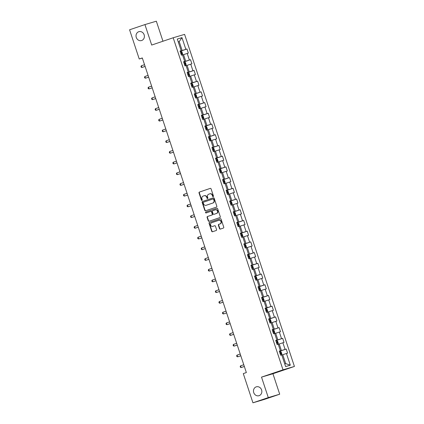 <?xml version="1.0" encoding="UTF-8"?>
<svg xmlns="http://www.w3.org/2000/svg" width="424" height="424" viewBox="0 0 424 424"><rect width="100%" height="100%" fill="white"/><g stroke="black" fill="none" stroke-linecap="round" stroke-linejoin="round"><path stroke-width="0.64" d="M213.182 196.635A0.498 0.445 -106.5 0 0 213.447 196.021L211.078 188.855A0.71 0.636 -106.5 0 0 210.251 188.383L199.407 192.067A0.71 0.636 -106.5 0 0 199.026 192.941L201.395 200.107A0.498 0.445 -106.5 0 0 202.237 199.821L201.935 198.893A2.274 2.035 -106.5 0 1 203.149 196.084L204.05 195.777A2.274 2.035 -106.5 0 1 206.695 197.277L207.002 198.204A0.498 0.445 -106.5 0 0 207.845 197.918L207.537 196.99A2.274 2.035 -106.5 0 1 208.751 194.181L209.657 193.874A2.274 2.035 -106.5 0 1 212.297 195.379L212.604 196.307A0.498 0.445 -106.5 0 0 213.182 196.635M256.207 386.868A4.632 4.15 -106.5 0 0 253.711 392.523A4.632 4.15 -106.5 0 0 258.979 395.709A4.632 4.15 -106.5 0 0 259.117 395.661A4.632 4.15 -106.5 0 0 261.619 390.011A4.632 4.15 -106.5 0 0 256.345 386.826A4.632 4.15 -106.5 0 0 256.207 386.868M138.754 31.721A4.632 4.15 -106.5 0 0 136.252 37.37A4.632 4.15 -106.5 0 0 141.526 40.556A4.632 4.15 -106.5 0 0 141.664 40.513A4.632 4.15 -106.5 0 0 144.16 34.858A4.632 4.15 -106.5 0 0 138.892 31.678A4.632 4.15 -106.5 0 0 138.754 31.721M219.51 228.626A0.71 0.636 -106.5 0 0 220.332 229.098L223.374 228.064A0.71 0.636 -106.5 0 0 223.755 227.19L221.127 219.229A0.71 0.636 -106.5 0 0 220.3 218.763L209.451 222.441A0.71 0.636 -106.5 0 0 209.074 223.321L211.703 231.276A0.71 0.636 -106.5 0 0 212.53 231.748L216.203 230.497A0.71 0.636 -106.5 0 0 216.584 229.623L215.461 226.215A0.71 0.636 -106.5 0 0 214.634 225.743L212.811 226.363A1.897 1.701 -106.5 0 1 211.618 222.754L218.758 220.332A1.897 1.701 -106.5 0 1 219.95 223.941L218.763 224.344A0.71 0.636 -106.5 0 0 218.381 225.224L219.51 228.626L219.818 228.536A0.71 0.636 -106.5 0 0 220.522 229.034M261.518 377.121L268.291 397.595L252.943 402.8L264.359 399.419L279.702 394.209L272.934 373.74L294.42 366.447L283.004 369.834L261.518 377.121L272.934 373.74M162.964 41.229L156.339 21.2L144.929 24.581L151.697 45.055L173.183 37.763L283.004 369.834M144.929 24.581L129.58 29.791L139.236 58.984L142.347 58.062M252.943 402.8L243.286 373.602L246.355 372.564L142.305 57.945L139.236 58.984M216.441 207.097A0.71 0.636 -106.5 0 0 216.823 206.218L214.189 198.262A0.71 0.636 -106.5 0 0 213.362 197.791L202.518 201.469A0.71 0.636 -106.5 0 0 202.137 202.349L204.771 210.304A0.71 0.636 -106.5 0 0 205.592 210.776L216.441 207.097M217.655 208.746L220.289 216.701A0.71 0.636 -106.5 0 1 219.908 217.581L209.064 221.259A0.71 0.636 -106.5 0 1 208.237 220.793L207.108 217.385A0.71 0.636 -106.5 0 1 207.49 216.505L211.889 215.016A0.71 0.636 -106.5 0 0 212.27 214.136L211.523 211.878A0.71 0.636 -106.5 0 0 210.696 211.406L206.117 212.959A0.498 0.445 -106.5 0 1 205.804 212.016L216.834 208.274A0.71 0.636 -106.5 0 1 217.655 208.746M294.42 366.447L184.599 34.381L173.183 37.763M286.205 349.047L285.082 349.381L282.898 342.783L284.027 342.449L282.665 338.331L281.536 338.665L279.358 332.066L280.481 331.732L279.119 327.614L277.996 327.948L275.812 321.35L276.941 321.021L275.574 316.898L274.45 317.231L272.266 310.638L273.395 310.304L272.033 306.181L270.904 306.515L268.726 299.922L269.849 299.588L268.487 295.464L267.364 295.798L265.18 289.205L266.304 288.871L264.942 284.748L263.818 285.082L261.635 278.489L262.763 278.155L261.401 274.031L260.272 274.365L258.094 267.772L259.218 267.438L257.856 263.315L256.727 263.649L254.548 257.055L255.672 256.721L254.31 252.598L253.186 252.932L251.003 246.339L252.132 246.005L250.764 241.881L249.641 242.215L247.462 235.622L248.586 235.288L247.224 231.165L246.095 231.499L243.917 224.906L245.04 224.572L243.678 220.448L242.554 220.782L240.371 214.189L241.5 213.855L240.132 209.732L239.009 210.066L236.825 203.472L237.954 203.138L236.592 199.015L235.463 199.349L233.285 192.756L234.408 192.422L233.046 188.298L231.923 188.632L229.739 182.039L230.868 181.705L229.501 177.587L228.377 177.921L226.193 171.323L227.322 170.989L225.96 166.871L224.831 167.204L222.653 160.606L223.777 160.272L222.415 156.154L221.286 156.488L219.107 149.889L220.231 149.555L218.869 145.437L217.745 145.771L215.562 139.173L216.691 138.839L215.328 134.721L214.2 135.055L212.021 128.456L213.145 128.122L211.783 124.004L210.654 124.338L208.476 117.745L209.599 117.411L208.237 113.288L207.113 113.621L204.93 107.028L206.059 106.694L204.691 102.571L203.568 102.905L201.389 96.312L202.513 95.978L201.151 91.854L200.022 92.188L197.844 85.595L198.967 85.261L197.605 81.138L196.482 81.472L194.298 74.878L195.427 74.545L194.059 70.421L192.936 70.755L190.752 64.162L191.881 63.828L190.519 59.705L189.39 60.038L187.212 53.445L188.336 53.111L186.973 48.988L185.85 49.322L181.986 37.646L177.296 39.035L181.159 50.71L180.03 51.044L181.398 55.168L182.521 54.834L184.705 61.427L183.576 61.761L184.938 65.884L186.067 65.55L188.245 72.144L187.122 72.478L188.484 76.601L189.608 76.267L191.791 82.86L190.662 83.194L192.03 87.318L193.153 86.984L195.337 93.577L194.208 93.911L195.57 98.034L196.699 97.7L198.877 104.293L197.754 104.627L199.116 108.751L200.239 108.417L202.423 115.01L201.299 115.344L202.661 119.467L203.785 119.133L205.969 125.727L204.84 126.061L206.202 130.184L207.331 129.85L209.509 136.443L208.385 136.777L209.748 140.901L210.876 140.567L213.055 147.16L211.931 147.494L213.293 151.617L214.417 151.283L216.6 157.876L215.472 158.21L216.839 162.328L217.963 162L220.141 168.593L219.017 168.927L220.379 173.045L221.508 172.711L223.687 179.31L222.563 179.643L223.925 183.762L225.049 183.428L227.232 190.026L226.103 190.36L227.471 194.478L228.594 194.144L230.778 200.743L229.649 201.077L231.011 205.195L232.14 204.861L234.318 211.459L233.195 211.793L234.557 215.911L235.68 215.578L237.864 222.176L236.735 222.505L238.103 226.628L239.226 226.294L241.41 232.887L240.281 233.221L241.643 237.345L242.772 237.011L244.95 243.604L243.827 243.938L245.189 248.061L246.318 247.727L248.496 254.321L247.372 254.654L248.734 258.778L249.858 258.444L252.042 265.037L250.913 265.371L252.275 269.494L253.404 269.161L255.582 275.754L254.458 276.088L255.82 280.211L256.949 279.877L259.128 286.47L258.004 286.804L259.366 290.928L260.49 290.594L262.673 297.187L261.544 297.521L262.912 301.644L264.035 301.31L266.219 307.904L265.09 308.237L266.452 312.361L267.581 312.027L269.759 318.62L268.636 318.954L269.998 323.077L271.122 322.744L273.305 329.337L272.176 329.671L273.544 333.794L274.667 333.46L276.851 340.053L275.722 340.387L277.084 344.511L278.213 344.177L280.391 350.77L279.268 351.104L280.63 355.227L281.753 354.893L285.617 366.569L290.308 365.181L286.444 353.499L287.573 353.166L286.205 349.047L279.358 351.369M278.255 344.309L279.209 343.986L281.393 350.579L279.326 351.279M281.393 350.579L285.082 349.381M279.209 343.986L282.898 342.783M280.391 350.77L279.294 351.189M274.71 333.593L275.669 333.269L277.847 339.863L275.78 340.562M277.847 339.863L281.536 338.665M275.669 333.269L279.358 332.066M276.851 340.053L275.754 340.472M271.169 322.876L272.123 322.553L274.301 329.146L272.235 329.846M274.301 329.146L277.996 327.948M272.123 322.553L275.812 321.35M273.305 329.337L272.208 329.755M267.624 312.159L268.577 311.836L270.761 318.429L268.694 319.129M270.761 318.429L274.45 317.231M268.577 311.836L272.266 310.638M269.759 318.62L268.662 319.039M264.078 301.443L265.037 301.12L267.215 307.713L265.148 308.412M267.215 307.713L270.904 306.515M265.037 301.12L268.726 299.922M266.219 307.904L265.117 308.322M260.537 290.726L261.491 290.403L263.67 296.996L261.603 297.696M263.67 296.996L267.364 295.798M261.491 290.403L265.18 289.205M262.673 297.187L261.576 297.606M256.992 280.01L257.946 279.686L260.129 286.279L258.062 286.979M260.129 286.279L263.818 285.082M257.946 279.686L261.635 278.489M259.128 286.47L258.031 286.889M253.446 269.293L254.4 268.97L256.584 275.563L254.517 276.268M256.584 275.563L260.272 274.365M254.4 268.97L258.094 267.772M255.582 275.754L254.485 276.172M249.906 258.576L250.86 258.253L253.038 264.846L250.971 265.551M253.038 264.846L256.727 263.649M250.86 258.253L254.548 257.055M252.042 265.037L250.944 265.461M246.36 247.86L247.314 247.537L249.498 254.13L247.431 254.835M249.498 254.13L253.186 252.932M247.314 247.537L251.003 246.339M248.496 254.321L247.399 254.744M242.814 237.143L243.768 236.82L245.952 243.413L243.885 244.118M245.952 243.413L249.641 242.215M243.768 236.82L247.462 235.622M244.95 243.604L243.853 244.028M239.269 226.427L240.228 226.103L242.406 232.697L240.339 233.401M242.406 232.697L246.095 231.499M240.228 226.103L243.917 224.906M241.41 232.887L240.313 233.311M235.728 215.71L236.682 215.387L238.866 221.98L236.799 222.685M238.866 221.98L242.554 220.782M236.682 215.387L240.371 214.189M237.864 222.176L236.767 222.595M232.182 204.993L233.136 204.67L235.32 211.269L233.253 211.968M235.32 211.269L239.009 210.066M233.136 204.67L236.825 203.472M234.318 211.459L233.221 211.878M228.637 194.277L229.596 193.953L231.774 200.552L229.707 201.252M231.774 200.552L235.463 199.349M229.596 193.953L233.285 192.756M230.778 200.743L229.676 201.162M225.096 183.566L226.05 183.237L228.229 189.835L226.162 190.535M228.229 189.835L231.923 188.632M226.05 183.237L229.739 182.039M227.232 190.026L226.135 190.445M221.551 172.849L222.505 172.52L224.688 179.119L222.621 179.818M224.688 179.119L228.377 177.921M222.505 172.52L226.193 171.323M223.687 179.31L222.589 179.728M218.005 162.132L218.964 161.804L221.143 168.402L219.076 169.102M221.143 168.402L224.831 167.204M218.964 161.804L222.653 160.606M220.141 168.593L219.044 169.012M214.464 151.416L215.418 151.092L217.597 157.686L215.53 158.385M217.597 157.686L221.286 156.488M215.418 151.092L219.107 149.889M216.6 157.876L215.503 158.295M210.919 140.699L211.873 140.376L214.056 146.969L211.989 147.669M214.056 146.969L217.745 145.771M211.873 140.376L215.562 139.173M213.055 147.16L211.958 147.578M207.373 129.983L208.327 129.659L210.511 136.252L208.444 136.952M210.511 136.252L214.2 135.055M208.327 129.659L212.021 128.456M209.509 136.443L208.412 136.862M203.833 119.266L204.787 118.943L206.965 125.536L204.898 126.235M206.965 125.536L210.654 124.338M204.787 118.943L208.476 117.745M205.969 125.727L204.872 126.145M200.287 108.549L201.241 108.226L203.425 114.819L201.358 115.519M203.425 114.819L207.113 113.621M201.241 108.226L204.93 107.028M202.423 115.01L201.326 115.429M196.741 97.833L197.695 97.509L199.879 104.103L197.812 104.802M199.879 104.103L203.568 102.905M197.695 97.509L201.389 96.312M198.877 104.293L197.78 104.712M193.196 87.116L194.155 86.793L196.333 93.386L194.266 94.086M196.333 93.386L200.022 92.188M194.155 86.793L197.844 85.595M195.337 93.577L194.24 93.996M189.655 76.4L190.609 76.076L192.788 82.669L190.721 83.374M192.788 82.669L196.482 81.472M190.609 76.076L194.298 74.878M191.791 82.86L190.694 83.279M186.109 65.683L187.064 65.36L189.247 71.953L187.18 72.658M189.247 71.953L192.936 70.755M187.064 65.36L190.752 64.162M188.245 72.144L187.148 72.562M182.564 54.966L183.523 54.643L185.701 61.236L183.634 61.941M185.701 61.236L189.39 60.038M183.523 54.643L187.212 53.445M184.705 61.427L183.603 61.851M178.25 41.918L179.204 41.589L182.156 50.52L180.089 51.225M182.156 50.52L185.85 49.322M178.239 41.881L179.204 41.589L181.986 37.646M181.159 50.71L180.062 51.134M268.291 397.595L279.702 394.209M284.743 363.919L285.707 363.628L282.755 354.703L281.801 355.026M285.707 363.628L290.308 365.181M282.755 354.703L286.444 353.499M180.121 51.315L186.973 48.988M183.666 62.031L190.519 59.705M187.207 72.748L194.059 70.421M190.752 83.464L197.605 81.138M194.298 94.181L201.151 91.854M197.844 104.898L204.691 102.571M201.384 115.614L208.237 113.288M204.93 126.326L211.783 124.004M208.476 137.042L215.328 134.721M212.016 147.759L218.869 145.437M215.562 158.475L222.415 156.154M219.107 169.192L225.96 166.871M222.648 179.909L229.501 177.587M226.193 190.625L233.046 188.298M229.739 201.342L236.592 199.015M233.285 212.058L240.132 209.732M236.825 222.775L243.678 220.448M240.371 233.492L247.224 231.165M243.917 244.208L250.764 241.881M247.457 254.925L254.31 252.598M251.003 265.641L257.856 263.315M254.548 276.358L261.401 274.031M258.089 287.075L264.942 284.748M261.635 297.791L268.487 295.464M265.18 308.508L272.033 306.181M268.721 319.224L275.574 316.898M272.266 329.936L279.119 327.614M275.812 340.652L282.665 338.331M213.309 196.561A0.498 0.445 -106.5 0 1 212.912 196.211L212.604 195.284A2.274 2.035 -106.5 0 0 209.965 193.784L209.79 193.832M204.188 195.734L204.363 195.687A2.274 2.035 -106.5 0 1 207.002 197.187L207.309 198.114A0.498 0.445 -106.5 0 0 207.707 198.464M210.368 188.357L199.715 191.971A0.71 0.636 -106.5 0 0 199.333 192.851L201.702 200.017A0.498 0.445 -106.5 0 0 202.105 200.361M213.479 197.764L202.826 201.379A0.71 0.636 -106.5 0 0 202.444 202.259L205.078 210.214A0.71 0.636 -106.5 0 0 205.788 210.712M213.59 199.291A0.498 0.445 -106.5 0 0 213.012 198.962L203.494 202.19A0.498 0.445 -106.5 0 0 203.228 202.804L203.552 203.785A2.274 2.035 -106.5 0 0 206.191 205.285L212.7 203.08A2.274 2.035 -106.5 0 0 213.913 200.266L213.59 199.291L213.897 199.195A0.498 0.445 -106.5 0 0 213.32 198.867L213.336 198.861M206.366 205.237A2.274 2.035 -106.5 0 0 206.499 205.195L206.191 205.285M213.897 199.195L214.221 200.176A2.274 2.035 -106.5 0 1 213.007 202.985L206.499 205.195M211.025 211.311L211.004 211.316A0.71 0.636 -106.5 0 1 211.83 211.788L212.578 214.046A0.71 0.636 -106.5 0 1 212.196 214.926L207.797 216.415A0.71 0.636 -106.5 0 0 207.421 217.295L208.544 220.697A0.71 0.636 -106.5 0 0 209.255 221.196M216.95 208.248L206.112 211.926A0.498 0.445 -106.5 0 0 206.329 212.89M216.452 213.468A1.897 1.701 -106.5 0 0 215.26 209.859L212.742 210.712A0.71 0.636 -106.5 0 0 212.366 211.592L213.113 213.85A0.71 0.636 -106.5 0 0 213.94 214.321L216.759 213.373A1.897 1.701 -106.5 0 0 215.567 209.769L215.376 209.827M214.205 214.242A0.71 0.636 -106.5 0 0 214.247 214.226L213.94 214.321M216.759 213.373L214.247 214.226M218.874 220.3L219.065 220.242A1.897 1.701 -106.5 0 1 220.257 223.851L219.07 224.254A0.71 0.636 -106.5 0 0 218.689 225.133L219.818 228.536M213.007 226.305A1.897 1.701 -106.5 0 0 213.118 226.273L212.811 226.363M214.751 225.716L213.118 226.273M220.416 218.736L209.763 222.351A0.71 0.636 -106.5 0 0 209.382 223.231L212.011 231.186A0.71 0.636 -106.5 0 0 212.721 231.679M181.35 55.035L182.203 54.749L182.59 53.88L181.912 51.818L181.069 51.315L180.211 51.585M182.203 54.749L181.345 55.019M144.536 64.692L141.346 65.773L141.913 67.49L145.114 66.436M181.191 52.714L180.64 52.889L181.191 52.714L181.467 53.535L180.916 53.715M141.346 65.773L140.948 66.494L141.176 67.178L141.913 67.49L145.103 66.409M185.749 65.466L184.891 65.736L185.749 65.466L186.136 64.596L185.458 62.535L184.61 62.031L183.756 62.302M148.082 75.408L144.886 76.49L145.459 78.207L148.66 77.152M184.461 64.432L185.007 64.257L184.737 63.43L184.186 63.605M144.886 76.49L144.494 77.205L144.717 77.894L145.459 78.207L148.649 77.126M188.442 76.468L189.29 76.182L189.682 75.313L188.998 73.251L188.155 72.748L187.297 73.018M189.29 76.182L188.436 76.453M151.628 86.125L148.432 87.206L148.999 88.923L152.205 87.869M188.277 74.147L187.731 74.322L188.277 74.147L188.558 74.968L188.002 75.149M148.432 87.206L148.034 87.922L148.262 88.611L148.999 88.923L152.195 87.842M191.982 87.185L192.835 86.899L193.227 86.03L192.544 83.968L191.701 83.464L190.842 83.735M192.835 86.899L191.977 87.169M155.168 96.842L151.978 97.923L152.545 99.64L155.746 98.585M191.823 84.864L191.272 85.038L191.823 84.864L192.104 85.685L191.547 85.86M151.978 97.923L151.58 98.638L151.808 99.327L152.545 99.64L155.735 98.559M196.381 97.615L195.522 97.886L196.381 97.615L196.768 96.746L196.089 94.685L195.263 94.192L194.388 94.451M158.714 107.558L155.518 108.639L156.09 110.357L159.292 109.302M195.263 94.192L196.392 97.594M195.093 96.577L195.644 96.402L195.369 95.58L194.817 95.755M155.518 108.639L155.126 109.355L155.354 110.044L156.09 110.357L159.281 109.275M199.073 108.618L199.921 108.332L200.314 107.463L199.63 105.401L198.787 104.898L197.929 105.168M199.921 108.332L199.068 108.602M162.26 118.275L159.064 119.356L159.631 121.073L162.837 120.019M198.633 107.293L199.185 107.118L198.914 106.297L198.363 106.472M159.064 119.356L158.666 120.072L158.894 120.761L159.631 121.073L162.827 119.992M202.354 115.625L203.478 119.027L202.667 119.319L203.467 119.049L203.859 118.179L203.176 116.118L202.333 115.614L201.474 115.885M165.8 128.986L162.609 130.073L163.176 131.79L166.378 130.735M202.179 118.01L202.736 117.835L202.455 117.013L201.909 117.188M162.609 130.073L162.212 130.788L162.44 131.477L163.176 131.79L166.367 130.703M206.159 130.051L207.013 129.765L207.4 128.896L206.721 126.834L205.873 126.331L205.02 126.596M207.013 129.765L206.154 130.036M169.346 139.703L166.155 140.789L166.722 142.506L169.923 141.452M206 127.73L205.449 127.905L206 127.73L206.276 128.552L205.725 128.726M166.155 140.789L165.758 141.505L165.985 142.194L166.722 142.506L169.913 141.42M209.705 140.768L210.553 140.482L210.945 139.613L210.262 137.551L209.44 137.058L208.566 137.312M210.553 140.482L209.7 140.747M172.891 150.419L169.695 151.506L170.263 153.223L173.469 152.168M209.44 137.058L210.564 140.461M209.546 138.447L208.995 138.622L209.546 138.447L209.822 139.268L209.265 139.443M169.695 151.506L169.298 152.221L169.526 152.91L170.263 153.223L173.458 152.137M214.099 151.198L213.246 151.463L214.099 151.198L214.491 150.324L213.807 148.268L212.965 147.764L212.106 148.029M176.432 161.136L173.241 162.222L173.808 163.94L177.009 162.885M212.811 150.16L213.362 149.985L213.087 149.163L212.541 149.338M173.241 162.222L172.844 162.938L173.072 163.627L173.808 163.94L177.004 162.853M216.791 162.201L217.644 161.915L218.031 161.041L217.353 158.984L216.505 158.475L215.652 158.746M217.644 161.915L216.786 162.18M179.977 171.853L176.787 172.939L177.354 174.656L180.555 173.602M216.632 159.88L216.081 160.055L216.632 159.88L216.908 160.701L216.357 160.876M176.787 172.939L176.389 173.654L176.617 174.344L177.354 174.656L180.544 173.57M220.337 172.918L221.185 172.632L221.577 171.757L220.893 169.701L220.051 169.192L219.197 169.462M221.185 172.632L220.332 172.897M183.523 182.569L180.327 183.656L180.9 185.373L184.101 184.318M220.178 170.591L219.627 170.766L220.178 170.591L220.453 171.418L219.897 171.593M180.327 183.656L179.935 184.371L180.158 185.06L180.9 185.373L184.09 184.286M223.883 183.634L224.731 183.343L225.123 182.474L224.439 180.412L223.596 179.909L222.738 180.179M224.731 183.343L223.877 183.613M187.064 193.286L183.873 194.372L184.44 196.089L187.647 195.035M223.443 182.309L223.999 182.135L223.718 181.308L223.172 181.483M183.873 194.372L183.475 195.088L183.703 195.777L184.44 196.089L187.636 195.003M227.423 194.346L228.276 194.059L228.663 193.19L227.985 191.129L227.142 190.625L226.284 190.895M228.276 194.059L227.418 194.33M190.609 204.002L187.419 205.084L187.986 206.806L191.187 205.751M227.264 192.024L226.713 192.199L227.264 192.024L227.54 192.851L226.988 193.026M187.419 205.084L187.021 205.804L187.249 206.488L187.986 206.806L191.176 205.72M230.704 201.358L231.827 204.755L231.022 205.046L231.822 204.776L232.209 203.907L231.531 201.845L230.683 201.342L229.829 201.612M194.155 214.719L190.959 215.8L191.531 217.517L194.733 216.468M230.534 203.743L231.085 203.568L230.81 202.741L230.258 202.916M190.959 215.8L190.567 216.521L190.795 217.205L191.531 217.517L194.722 216.436M234.514 215.779L235.362 215.493L235.755 214.624L235.071 212.562L234.228 212.058L233.37 212.329M235.362 215.493L234.509 215.763M197.701 225.436L194.505 226.517L195.072 228.234L198.278 227.184M234.35 213.458L233.804 213.632L234.35 213.458L234.631 214.279L234.075 214.459M194.505 226.517L194.107 227.238L194.335 227.921L195.072 228.234L198.268 227.153M238.055 226.496L238.908 226.209L239.3 225.34L238.617 223.278L237.795 222.791L236.915 223.045M238.908 226.209L238.049 226.48M201.241 236.152L198.05 237.233L198.618 238.951L201.819 237.901M237.795 222.791L238.919 226.188M237.896 224.174L237.35 224.349L237.896 224.174L238.177 224.996M237.62 225.176L238.171 225.001M198.05 237.233L197.653 237.954L197.881 238.638L198.618 238.951L201.808 237.869M242.454 236.926L241.595 237.196L242.454 236.926L242.841 236.057L242.162 233.995L241.314 233.492L240.461 233.762M204.787 246.869L201.596 247.95L202.163 249.667L205.364 248.618M241.166 235.892L241.717 235.712L241.442 234.891L240.89 235.066M201.596 247.95L201.199 248.671L201.427 249.354L202.163 249.667L205.354 248.586M245.146 247.929L245.994 247.643L246.386 246.773L245.703 244.712L244.86 244.208L244.001 244.478M245.994 247.643L245.141 247.913M208.332 257.585L205.137 258.667L205.704 260.384L208.91 259.329M244.987 245.607L244.436 245.782L244.987 245.607L245.263 246.429L244.706 246.609M205.137 258.667L204.739 259.387L204.967 260.071L205.704 260.384L208.899 259.303M248.692 258.645L249.54 258.359L249.932 257.49L249.248 255.428L248.406 254.925L247.547 255.195M248.427 254.935L249.551 258.338L248.681 258.629M211.873 268.302L208.682 269.383L209.249 271.1L212.451 270.046M248.252 257.326L248.809 257.145L248.528 256.324L247.982 256.499M208.682 269.383L208.285 270.104L208.513 270.788L209.249 271.1L212.445 270.019M252.232 269.362L253.086 269.076L253.473 268.207L252.794 266.145L251.946 265.641L251.093 265.912M253.086 269.076L252.227 269.346M215.418 279.019L212.228 280.1L212.795 281.817L215.996 280.762M251.798 268.042L252.344 267.867L252.073 267.041L251.522 267.215M212.228 280.1L211.83 280.815L212.058 281.504L212.795 281.817L215.986 280.736M255.778 280.079L256.626 279.792L257.018 278.923L256.334 276.861L255.492 276.358L254.638 276.628M256.626 279.792L255.773 280.063M218.964 289.735L215.768 290.816L216.335 292.534L219.542 291.479M255.619 277.757L255.068 277.932L255.619 277.757L255.895 278.579L255.338 278.754M215.768 290.816L215.376 291.532L215.599 292.221L216.335 292.534L219.531 291.452M260.172 290.509L259.318 290.779L260.172 290.509L260.564 289.64L259.88 287.578L259.038 287.075L258.179 287.345M222.505 300.452L219.314 301.533L219.881 303.25L223.082 302.195M258.884 289.47L259.44 289.295L259.159 288.474L258.613 288.649M219.314 301.533L218.917 302.248L219.144 302.937L219.881 303.25L223.077 302.169M262.864 301.512L263.717 301.226L264.104 300.356L263.426 298.295L262.578 297.791L261.725 298.061M263.717 301.226L262.859 301.496M226.05 311.168L222.86 312.25L223.427 313.967L226.628 312.912M262.705 299.19L262.154 299.365L262.705 299.19L262.981 300.012L262.43 300.187M222.86 312.25L222.462 312.965L222.69 313.654L223.427 313.967L226.617 312.886M267.263 311.942L266.404 312.212L267.263 311.942L267.65 311.073L266.972 309.011L266.124 308.508L265.27 308.778M229.596 321.885L226.4 322.966L226.973 324.683L230.174 323.629M265.975 310.903L266.521 310.728L266.251 309.907L265.7 310.082M226.4 322.966L226.008 323.682L226.231 324.371L226.973 324.683L230.163 323.602M269.956 322.945L270.803 322.659L271.196 321.79L270.512 319.728L269.669 319.224L268.811 319.489M270.803 322.659L269.95 322.929M233.142 332.596L229.946 333.683L230.513 335.4L233.719 334.345M269.791 320.624L269.245 320.798L269.791 320.624L270.072 321.445L269.516 321.62M229.946 333.683L229.548 334.398L229.776 335.087L230.513 335.4L233.709 334.313M273.496 333.661L274.349 333.375L274.741 332.506L274.058 330.444L273.215 329.941L272.356 330.206M274.349 333.375L273.491 333.64M236.682 343.313L233.492 344.399L234.059 346.116L237.26 345.062M273.337 331.34L272.786 331.515L273.337 331.34L273.618 332.162L273.061 332.337M233.492 344.399L233.094 345.115L233.322 345.804L234.059 346.116L237.249 345.03M277.895 344.092L277.036 344.357L277.895 344.092L278.282 343.223L277.603 341.161L276.777 340.668L275.902 340.923M240.228 354.029L237.032 355.116L237.604 356.833L240.806 355.778M276.777 340.668L277.9 344.071M276.607 343.053L277.158 342.878L276.883 342.057L276.331 342.232M237.032 355.116L236.64 355.831L236.868 356.52L237.604 356.833L240.795 355.747M280.587 355.095L281.435 354.809L281.827 353.934L281.144 351.878L280.301 351.374L279.442 351.639M281.435 354.809L280.582 355.074M243.774 364.746L240.578 365.833L241.145 367.55L244.351 366.495M280.423 352.773L279.877 352.948L280.423 352.773L280.704 353.595M280.147 353.77L280.699 353.595M240.578 365.833L240.18 366.548L240.408 367.237L241.145 367.55L244.341 366.463M212.604 195.284L212.297 195.379M207.309 198.114L207.002 198.204M207.002 197.187L206.695 197.277M201.702 200.017L201.395 200.107M199.333 192.851L199.026 192.941M199.715 191.971L199.407 192.067M212.912 196.211L212.604 196.307M205.078 210.214L204.771 210.304M202.444 202.259L202.137 202.349M202.826 201.379L202.518 201.469M213.007 202.985L212.7 203.08M214.221 200.176L213.913 200.266M208.544 220.697L208.237 220.793M207.421 217.295L207.108 217.385M207.797 216.415L207.49 216.505M212.196 214.926L211.889 215.016M212.578 214.046L212.27 214.136M211.83 211.788L211.523 211.878M206.112 211.926L205.804 212.016M218.689 225.133L218.381 225.224M219.07 224.254L218.763 224.344M220.257 223.851L219.95 223.941M212.011 231.186L211.703 231.276M209.382 223.231L209.074 223.321M209.763 222.351L209.451 222.441M182.214 54.728L181.09 51.325M185.754 65.444L184.631 62.042M184.191 63.616L184.737 63.43M189.3 76.161L188.177 72.758M192.846 86.878L191.722 83.475M194.823 95.766L195.369 95.58M199.932 108.311L198.808 104.908M198.368 106.482L198.914 106.297M201.909 117.199L202.455 117.013M207.023 129.744L205.894 126.341M214.109 151.172L212.986 147.775M212.541 149.349L213.087 149.163M217.655 161.888L216.526 158.491M221.196 172.605L220.072 169.208M224.741 183.322L223.618 179.924M223.172 181.493L223.718 181.308M228.287 194.038L227.163 190.641M230.264 202.926L230.81 202.741M235.373 215.472L234.249 212.074M242.464 236.905L241.336 233.502M240.896 235.076L241.442 234.891M246.005 247.621L244.881 244.219M247.982 256.509L248.528 256.324M253.096 269.055L251.967 265.652M251.527 267.226L252.073 267.041M256.637 279.771L255.513 276.369M260.182 290.488L259.059 287.085M258.613 288.659L259.159 288.474M263.728 301.204L262.604 297.802M267.268 311.921L266.145 308.518M265.705 310.092L266.251 309.907M270.814 322.637L269.691 319.235M274.36 333.354L273.236 329.952M276.337 342.242L276.883 342.057M281.446 354.782L280.322 351.385M210.034 193.763L209.721 193.853M204.426 195.66L204.119 195.756M206.435 205.216L206.122 205.306M215.625 209.748L215.318 209.843M214.226 214.237L213.919 214.327M219.123 220.226L218.816 220.316M213.06 226.289L212.753 226.384"/></g></svg>
